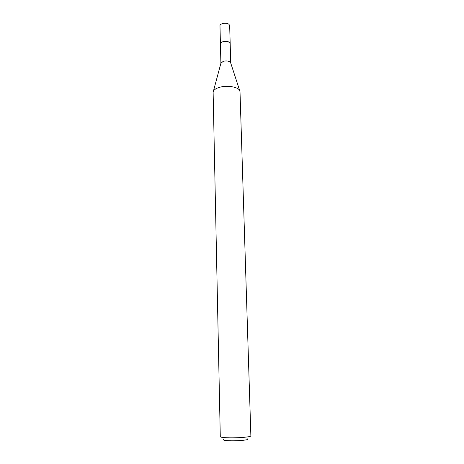 <?xml version="1.0" encoding="UTF-8"?>
<svg xmlns="http://www.w3.org/2000/svg" width="464" height="464" viewBox="0 0 464 464"><rect width="100%" height="100%" fill="white"/><g stroke="black" fill="none" stroke-linecap="round" stroke-linejoin="round"><path stroke-width="0.7" d="M220.893 63.272L220.423 43.923C220.464 43.007 221.253 42.288 222.795 41.754C226.821 40.965 229.28 41.603 230.179 43.668L230.724 63.017M220.429 44.016C220.394 43.065 221.183 42.305 222.79 41.748C226.937 40.954 229.402 41.627 230.179 43.761M220.899 63.261L223.283 61.3C226.722 60.575 229.152 60.999 230.579 62.576L230.718 63M213.127 92.394L213.417 91.153C214.269 89.54 216.328 88.259 219.594 87.307C227 85.086 237.974 86.861 239.65 90.463L240.004 91.692L250.873 435.882C251.442 436.972 237.481 438.144 227.807 437.784C222.969 437.604 220.464 437.233 220.284 436.682L213.127 92.394M223.776 439.501C222.685 440.121 224.582 440.533 229.465 440.748C238.339 441.113 250.606 439.814 247.538 438.88M220.429 44.063L220.417 43.912C220.11 41.522 227.285 40.374 229.512 42.473L230.179 43.807M220.417 43.912L219.988 25.874C219.681 23.368 226.786 22.179 229.001 24.377L229.668 25.619L230.185 43.657M221.015 62.826L213.417 91.153M230.579 62.576L239.65 90.463"/></g></svg>
